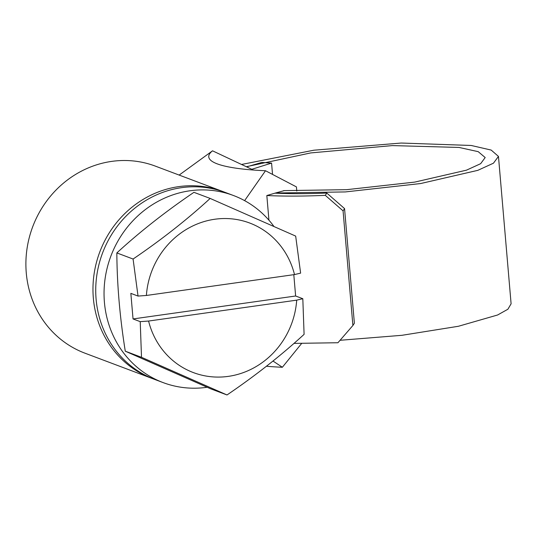<?xml version="1.0" encoding="UTF-8"?>
<svg xmlns="http://www.w3.org/2000/svg" width="538" height="538" viewBox="0 0 538 538"><rect width="100%" height="100%" fill="white"/><g stroke="black" fill="none" stroke-linecap="round" stroke-linejoin="round"><path stroke-width="0.81" d="M207.123 387.259A99.933 93.417 -69.4 0 1 206.713 387.32A99.933 93.417 -69.4 0 1 163.088 382.585A99.933 93.417 -69.4 0 1 105.051 278.946A99.933 93.417 -69.4 0 1 189.86 190.795A99.933 93.417 -69.4 0 1 233.485 195.523A99.933 93.417 -69.4 0 1 273.916 226.417M163.088 382.585L154.783 379.465A99.933 93.417 -69.4 0 1 96.739 275.819A99.933 93.417 -69.4 0 1 181.555 187.668A99.933 93.417 -69.4 0 1 225.173 192.402L233.485 195.523M138.031 296.068L130.848 293.365L133.041 318.94L140.223 321.643L148.582 321.045A79.906 74.695 110.6 0 0 228.28 376.378A79.906 74.695 110.6 0 0 296.7 300.15L302.813 298.704L304.091 334.354C280.829 355.672 255.14 375.874 227.009 394.959L210.775 388.846L125.273 351.186C119.833 317.171 117.022 284.414 116.847 252.927C139.759 231.885 165.455 211.683 193.929 192.328L210.163 198.435C187.251 219.477 161.555 239.679 133.081 259.034L138.031 296.068L146.39 295.47A79.906 74.695 110.6 0 1 214.81 219.242A79.906 74.695 110.6 0 1 294.508 274.575L146.39 295.47M223.788 191.891A99.933 93.417 110.6 0 0 222.409 191.36A99.933 93.417 110.6 0 0 178.784 186.625A99.933 93.417 110.6 0 0 93.975 274.784A99.933 93.417 110.6 0 0 152.012 378.422A99.933 93.417 110.6 0 0 153.404 378.927M152.012 378.422L84.943 353.177A99.933 93.417 -69.4 0 1 26.9 249.538A99.933 93.417 -69.4 0 1 111.716 161.387A99.933 93.417 -69.4 0 1 155.334 166.114L222.409 191.36M210.163 198.435L295.671 236.095L300.621 273.129L294.508 274.575M301.616 343.486L282.356 367.266L273.001 361.045M179.147 175.079L212.537 150.815L253.337 170.028M340.077 340.285L401.973 335.302L458.423 326.27L497.596 314.999L507.892 309.242L511.1 303.802L498.464 156.41L491.201 150.082L471.194 145.468L401.18 143.041L313.836 150.21L241.528 164.467M293.977 343.399L337.938 342.74L352.894 325.49L343.069 210.856L325.302 195.348L326.801 193.061L344.555 208.583L354.381 323.224L352.894 325.49M268.939 220.197L266.828 195.536C284.125 196.35 303.614 196.289 325.302 195.348M266.828 195.536L275.005 193.155C290.345 193.882 307.615 193.848 326.801 193.061M284.185 190.64L275.517 193.001L345.329 191.931L420.642 183.545L477.798 170.351L493.454 163.189L498.464 156.41M283.687 190.62L346.68 189.672L414.744 182.1L466.466 170.169L480.649 163.686L485.189 157.547L478.215 151.662L459.028 147.446L392.323 145.596L310.695 152.927L246.303 166.719M246.612 166.861L261.784 162.436L271.569 163.081L272.537 174.42M344.555 208.583L343.069 210.856M271.569 163.081L251.791 169.302M275.517 193.001L275.005 193.155M244.615 200.634L265.51 170.741L296.431 186.901L296.788 191.03M282.356 367.266A148.239 23.954 175.1 0 1 266.451 366.25M265.51 170.741A148.239 23.954 175.1 0 1 216.565 163.606A148.239 23.954 175.1 0 1 212.537 150.815M133.041 318.94L295.631 296.001L293.802 274.669M295.631 296.001L302.813 298.704M140.223 321.643L141.507 357.299L227.009 394.959M141.507 357.299L125.273 351.186M133.081 259.034L116.847 252.927M148.582 321.045L296.7 300.15"/></g></svg>
